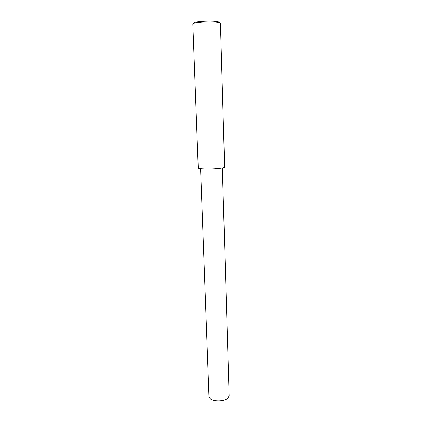 <?xml version="1.0" encoding="UTF-8"?>
<svg xmlns="http://www.w3.org/2000/svg" width="422" height="422" viewBox="0 0 422 422"><rect width="100%" height="100%" fill="white"/><g stroke="black" fill="none" stroke-linecap="round" stroke-linejoin="round"><path stroke-width="0.63" d="M220.437 23.347L218.76 22.561C212.873 21.258 196.826 22.144 194.22 23.289L192.843 24.165L198.25 168.03C198.008 168.642 201.521 168.974 208.795 169.032C216.09 168.985 224.683 168.067 224.631 167.244L220.437 23.347M219.445 22.735C219.783 22.366 219.292 22.028 217.968 21.733C212.435 20.493 197.427 21.327 194.975 22.413C193.809 22.793 193.413 23.136 193.793 23.432M222.347 168.051L229.157 395.831L227.622 398.384C223.317 401.865 212.946 401.311 210.478 398.896L208.98 396.432L200.592 168.737M218.76 22.561L217.968 21.733M194.22 23.289L194.975 22.413"/></g></svg>
